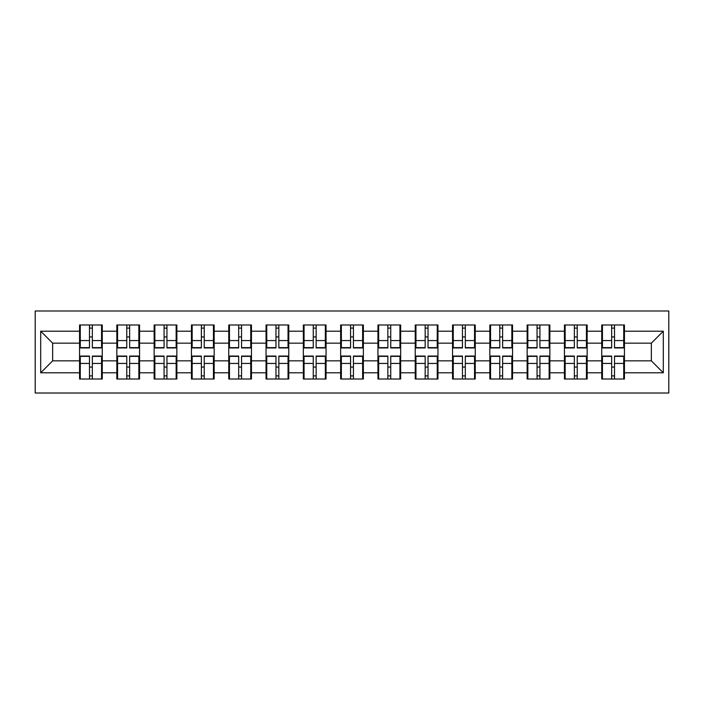 <?xml version="1.0" encoding="UTF-8"?>
<svg xmlns="http://www.w3.org/2000/svg" width="704" height="704" viewBox="0 0 704 704"><rect width="100%" height="100%" fill="white"/><g stroke="black" fill="none" stroke-linecap="round" stroke-linejoin="round"><path stroke-width="1.06" d="M35.2 393.008L668.8 393.008L668.8 310.992L35.2 310.992L35.2 393.008M624.448 367.18L623.726 367.18M602.448 367.18L601.735 367.18M601.735 336.82L602.448 336.82M623.726 336.82L624.448 336.82M624.448 333.714L623.726 333.714M602.448 333.714L601.735 333.714M601.735 370.286L602.448 370.286M623.726 370.286L624.448 370.286M587.154 367.18L586.432 367.18M565.154 367.18L564.432 367.18M564.432 336.82L565.154 336.82M586.432 336.82L587.154 336.82M587.154 333.714L586.432 333.714M565.154 333.714L564.432 333.714M564.432 370.286L565.154 370.286M586.432 370.286L587.154 370.286M549.85 367.18L549.138 367.18M527.85 367.18L527.138 367.18M527.138 336.82L527.85 336.82M549.138 336.82L549.85 336.82M549.85 333.714L549.138 333.714M527.85 333.714L527.138 333.714M527.138 370.286L527.85 370.286M549.138 370.286L549.85 370.286M512.556 367.18L511.834 367.18M490.556 367.18L489.834 367.18M489.834 336.82L490.556 336.82M511.834 336.82L512.556 336.82M512.556 333.714L511.834 333.714M490.556 333.714L489.834 333.714M489.834 370.286L490.556 370.286M511.834 370.286L512.556 370.286M475.253 367.18L474.54 367.18M453.253 367.18L452.54 367.18M452.54 336.82L453.253 336.82M474.54 336.82L475.253 336.82M475.253 333.714L474.54 333.714M453.253 333.714L452.54 333.714M452.54 370.286L453.253 370.286M474.54 370.286L475.253 370.286M437.958 367.18L437.237 367.18M415.958 367.18L415.237 367.18M415.237 336.82L415.958 336.82M437.237 336.82L437.958 336.82M437.958 333.714L437.237 333.714M415.958 333.714L415.237 333.714M415.237 370.286L415.958 370.286M437.237 370.286L437.958 370.286M400.655 367.18L399.942 367.18M378.655 367.18L377.942 367.18M377.942 336.82L378.655 336.82M399.942 336.82L400.655 336.82M400.655 333.714L399.942 333.714M378.655 333.714L377.942 333.714M377.942 370.286L378.655 370.286M399.942 370.286L400.655 370.286M363.361 367.18L362.639 367.18M341.361 367.18L340.639 367.18M340.639 336.82L341.361 336.82M362.639 336.82L363.361 336.82M363.361 333.714L362.639 333.714M341.361 333.714L340.639 333.714M340.639 370.286L341.361 370.286M362.639 370.286L363.361 370.286M326.058 367.18L325.345 367.18M304.058 367.18L303.345 367.18M303.345 336.82L304.058 336.82M325.345 336.82L326.058 336.82M326.058 333.714L325.345 333.714M304.058 333.714L303.345 333.714M303.345 370.286L304.058 370.286M325.345 370.286L326.058 370.286M288.763 367.18L288.042 367.18M266.763 367.18L266.042 367.18M266.042 336.82L266.763 336.82M288.042 336.82L288.763 336.82M288.763 333.714L288.042 333.714M266.763 333.714L266.042 333.714M266.042 370.286L266.763 370.286M288.042 370.286L288.763 370.286M251.46 367.18L250.747 367.18M229.46 367.18L228.747 367.18M228.747 336.82L229.46 336.82M250.747 336.82L251.46 336.82M251.46 333.714L250.747 333.714M229.46 333.714L228.747 333.714M228.747 370.286L229.46 370.286M250.747 370.286L251.46 370.286M214.166 367.18L213.444 367.18M192.166 367.18L191.444 367.18M191.444 336.82L192.166 336.82M213.444 336.82L214.166 336.82M214.166 333.714L213.444 333.714M192.166 333.714L191.444 333.714M191.444 370.286L192.166 370.286M213.444 370.286L214.166 370.286M176.862 367.18L176.15 367.18M154.862 367.18L154.15 367.18M154.15 336.82L154.862 336.82M176.15 336.82L176.862 336.82M176.862 333.714L176.15 333.714M154.862 333.714L154.15 333.714M154.15 370.286L154.862 370.286M176.15 370.286L176.862 370.286M139.568 367.18L138.846 367.18M117.568 367.18L116.846 367.18M116.846 336.82L117.568 336.82M138.846 336.82L139.568 336.82M139.568 333.714L138.846 333.714M117.568 333.714L116.846 333.714M116.846 370.286L117.568 370.286M138.846 370.286L139.568 370.286M651.35 360.844L651.35 343.156L624.448 343.156L624.448 360.844L651.35 360.844L663.3 372.803L663.3 331.197L624.448 331.197L624.448 324.984L601.735 324.984L601.735 343.156L587.154 343.156L587.154 360.844L601.735 360.844L601.735 343.156M663.3 372.803L624.448 372.803L624.448 379.016L601.735 379.016L601.735 372.803L587.154 372.803L587.154 379.016L564.432 379.016L564.432 372.803L549.85 372.803L549.85 379.016L527.138 379.016L527.138 372.803L512.556 372.803L512.556 379.016L489.834 379.016L489.834 372.803L475.253 372.803L475.253 379.016L452.54 379.016L452.54 372.803L437.958 372.803L437.958 379.016L415.237 379.016L415.237 372.803L400.655 372.803L400.655 379.016L377.942 379.016L377.942 372.803L363.361 372.803L363.361 379.016L340.639 379.016L340.639 372.803L326.058 372.803L326.058 379.016L303.345 379.016L303.345 372.803L288.763 372.803L288.763 379.016L266.042 379.016L266.042 372.803L251.46 372.803L251.46 379.016L228.747 379.016L228.747 372.803L214.166 372.803L214.166 379.016L191.444 379.016L191.444 372.803L176.862 372.803L176.862 379.016L154.15 379.016L154.15 372.803L139.568 372.803L139.568 379.016L116.846 379.016L116.846 372.803L102.265 372.803L102.265 379.016L79.552 379.016L79.552 372.803L40.7 372.803L40.7 331.197L79.552 331.197L79.552 343.156L52.65 343.156L52.65 360.844L79.552 360.844L79.552 343.156M601.735 331.197L587.154 331.197L587.154 324.984L564.432 324.984L564.432 331.197L549.85 331.197L549.85 324.984L527.138 324.984L527.138 331.197L512.556 331.197L512.556 324.984L489.834 324.984L489.834 331.197L475.253 331.197L475.253 324.984L452.54 324.984L452.54 331.197L437.958 331.197L437.958 324.984L415.237 324.984L415.237 331.197L400.655 331.197L400.655 324.984L377.942 324.984L377.942 331.197L363.361 331.197L363.361 324.984L340.639 324.984L340.639 331.197L326.058 331.197L326.058 324.984L303.345 324.984L303.345 331.197L288.763 331.197L288.763 324.984L266.042 324.984L266.042 331.197L251.46 331.197L251.46 324.984L228.747 324.984L228.747 331.197L214.166 331.197L214.166 324.984L191.444 324.984L191.444 331.197L176.862 331.197L176.862 324.984L154.15 324.984L154.15 331.197L139.568 331.197L139.568 324.984L116.846 324.984L116.846 331.197L102.265 331.197L102.265 324.984L79.552 324.984L79.552 331.197M601.735 360.844L601.735 372.803M587.154 360.844L587.154 372.803M587.154 331.197L587.154 343.156M549.85 360.844L564.432 360.844L564.432 343.156L549.85 343.156L549.85 372.803M564.432 360.844L564.432 372.803M564.432 331.197L564.432 343.156M549.85 331.197L549.85 343.156M512.556 360.844L527.138 360.844L527.138 343.156L512.556 343.156L512.556 372.803M527.138 360.844L527.138 372.803M527.138 331.197L527.138 343.156M512.556 331.197L512.556 343.156M475.253 360.844L489.834 360.844L489.834 343.156L475.253 343.156L475.253 372.803M489.834 360.844L489.834 372.803M489.834 331.197L489.834 343.156M475.253 331.197L475.253 343.156M437.958 360.844L452.54 360.844L452.54 343.156L437.958 343.156L437.958 372.803M452.54 360.844L452.54 372.803M452.54 331.197L452.54 343.156M437.958 331.197L437.958 343.156M400.655 360.844L415.237 360.844L415.237 343.156L400.655 343.156L400.655 372.803M415.237 360.844L415.237 372.803M415.237 331.197L415.237 343.156M400.655 331.197L400.655 343.156M363.361 360.844L377.942 360.844L377.942 343.156L363.361 343.156L363.361 372.803M377.942 360.844L377.942 372.803M377.942 331.197L377.942 343.156M363.361 331.197L363.361 343.156M326.058 360.844L340.639 360.844L340.639 343.156L326.058 343.156L326.058 372.803M340.639 360.844L340.639 372.803M340.639 331.197L340.639 343.156M326.058 331.197L326.058 343.156M288.763 360.844L303.345 360.844L303.345 343.156L288.763 343.156L288.763 372.803M303.345 360.844L303.345 372.803M303.345 331.197L303.345 343.156M288.763 331.197L288.763 343.156M251.46 360.844L266.042 360.844L266.042 343.156L251.46 343.156L251.46 372.803M266.042 360.844L266.042 372.803M266.042 331.197L266.042 343.156M251.46 331.197L251.46 343.156M214.166 360.844L228.747 360.844L228.747 343.156L214.166 343.156L214.166 372.803M228.747 360.844L228.747 372.803M228.747 331.197L228.747 343.156M214.166 331.197L214.166 343.156M176.862 360.844L191.444 360.844L191.444 343.156L176.862 343.156L176.862 372.803M191.444 360.844L191.444 372.803M191.444 331.197L191.444 343.156M176.862 331.197L176.862 343.156M139.568 360.844L154.15 360.844L154.15 343.156L139.568 343.156L139.568 372.803M154.15 360.844L154.15 372.803M154.15 331.197L154.15 343.156M139.568 331.197L139.568 343.156M102.265 360.844L116.846 360.844L116.846 343.156L102.265 343.156L102.265 372.803M116.846 360.844L116.846 372.803M116.846 331.197L116.846 343.156M102.265 331.197L102.265 343.156M102.265 367.18L101.552 367.18M80.274 367.18L79.552 367.18M79.552 336.82L80.274 336.82M101.552 336.82L102.265 336.82M102.265 333.714L101.552 333.714M80.274 333.714L79.552 333.714M79.552 370.286L80.274 370.286M101.552 370.286L102.265 370.286M79.552 360.844L79.552 372.803M52.65 360.844L40.7 372.803M40.7 331.197L52.65 343.156M624.448 360.844L624.448 372.803M624.448 331.197L624.448 343.156M663.3 331.197L651.35 343.156M101.552 324.984L101.552 347.934L92.347 347.934L92.347 324.984M89.478 324.984L89.478 347.934L80.274 347.934L80.274 324.984M89.478 328.09L92.347 328.09M92.347 336.934L89.478 336.934M80.274 379.016L80.274 356.066L89.478 356.066L89.478 379.016M92.347 379.016L92.347 356.066L101.552 356.066L101.552 379.016M92.347 375.91L89.478 375.91M89.478 367.066L92.347 367.066M138.846 324.984L138.846 347.934L129.642 347.934L129.642 324.984M126.773 324.984L126.773 347.934L117.568 347.934L117.568 324.984M126.773 328.09L129.642 328.09M129.642 336.934L126.773 336.934M176.15 324.984L176.15 347.934L166.945 347.934L166.945 324.984M164.076 324.984L164.076 347.934L154.862 347.934L154.862 324.984M164.076 328.09L166.945 328.09M166.945 336.934L164.076 336.934M213.444 324.984L213.444 347.934L204.239 347.934L204.239 324.984M201.37 324.984L201.37 347.934L192.166 347.934L192.166 324.984M201.37 328.09L204.239 328.09M204.239 336.934L201.37 336.934M250.747 324.984L250.747 347.934L241.542 347.934L241.542 324.984M238.674 324.984L238.674 347.934L229.46 347.934L229.46 324.984M238.674 328.09L241.542 328.09M241.542 336.934L238.674 336.934M288.042 324.984L288.042 347.934L278.837 347.934L278.837 324.984M275.968 324.984L275.968 347.934L266.763 347.934L266.763 324.984M275.968 328.09L278.837 328.09M278.837 336.934L275.968 336.934M117.568 379.016L117.568 356.066L126.773 356.066L126.773 379.016M129.642 379.016L129.642 356.066L138.846 356.066L138.846 379.016M129.642 375.91L126.773 375.91M126.773 367.066L129.642 367.066M154.862 379.016L154.862 356.066L164.076 356.066L164.076 379.016M166.945 379.016L166.945 356.066L176.15 356.066L176.15 379.016M166.945 375.91L164.076 375.91M164.076 367.066L166.945 367.066M192.166 379.016L192.166 356.066L201.37 356.066L201.37 379.016M204.239 379.016L204.239 356.066L213.444 356.066L213.444 379.016M204.239 375.91L201.37 375.91M201.37 367.066L204.239 367.066M229.46 379.016L229.46 356.066L238.674 356.066L238.674 379.016M241.542 379.016L241.542 356.066L250.747 356.066L250.747 379.016M241.542 375.91L238.674 375.91M238.674 367.066L241.542 367.066M266.763 379.016L266.763 356.066L275.968 356.066L275.968 379.016M278.837 379.016L278.837 356.066L288.042 356.066L288.042 379.016M278.837 375.91L275.968 375.91M275.968 367.066L278.837 367.066M325.345 324.984L325.345 347.934L316.14 347.934L316.14 324.984M313.262 324.984L313.262 347.934L304.058 347.934L304.058 324.984M313.262 328.09L316.14 328.09M316.14 336.934L313.262 336.934M304.058 379.016L304.058 356.066L313.262 356.066L313.262 379.016M316.14 379.016L316.14 356.066L325.345 356.066L325.345 379.016M316.14 375.91L313.262 375.91M313.262 367.066L316.14 367.066M362.639 324.984L362.639 347.934L353.434 347.934L353.434 324.984M350.566 324.984L350.566 347.934L341.361 347.934L341.361 324.984M350.566 328.09L353.434 328.09M353.434 336.934L350.566 336.934M341.361 379.016L341.361 356.066L350.566 356.066L350.566 379.016M353.434 379.016L353.434 356.066L362.639 356.066L362.639 379.016M353.434 375.91L350.566 375.91M350.566 367.066L353.434 367.066M399.942 324.984L399.942 347.934L390.738 347.934L390.738 324.984M387.86 324.984L387.86 347.934L378.655 347.934L378.655 324.984M387.86 328.09L390.738 328.09M390.738 336.934L387.86 336.934M378.655 379.016L378.655 356.066L387.86 356.066L387.86 379.016M390.738 379.016L390.738 356.066L399.942 356.066L399.942 379.016M390.738 375.91L387.86 375.91M387.86 367.066L390.738 367.066M437.237 324.984L437.237 347.934L428.032 347.934L428.032 324.984M425.163 324.984L425.163 347.934L415.958 347.934L415.958 324.984M425.163 328.09L428.032 328.09M428.032 336.934L425.163 336.934M415.958 379.016L415.958 356.066L425.163 356.066L425.163 379.016M428.032 379.016L428.032 356.066L437.237 356.066L437.237 379.016M428.032 375.91L425.163 375.91M425.163 367.066L428.032 367.066M474.54 324.984L474.54 347.934L465.326 347.934L465.326 324.984M462.458 324.984L462.458 347.934L453.253 347.934L453.253 324.984M462.458 328.09L465.326 328.09M465.326 336.934L462.458 336.934M453.253 379.016L453.253 356.066L462.458 356.066L462.458 379.016M465.326 379.016L465.326 356.066L474.54 356.066L474.54 379.016M465.326 375.91L462.458 375.91M462.458 367.066L465.326 367.066M511.834 324.984L511.834 347.934L502.63 347.934L502.63 324.984M499.761 324.984L499.761 347.934L490.556 347.934L490.556 324.984M499.761 328.09L502.63 328.09M502.63 336.934L499.761 336.934M490.556 379.016L490.556 356.066L499.761 356.066L499.761 379.016M502.63 379.016L502.63 356.066L511.834 356.066L511.834 379.016M502.63 375.91L499.761 375.91M499.761 367.066L502.63 367.066M549.138 324.984L549.138 347.934L539.924 347.934L539.924 324.984M537.055 324.984L537.055 347.934L527.85 347.934L527.85 324.984M537.055 328.09L539.924 328.09M539.924 336.934L537.055 336.934M527.85 379.016L527.85 356.066L537.055 356.066L537.055 379.016M539.924 379.016L539.924 356.066L549.138 356.066L549.138 379.016M539.924 375.91L537.055 375.91M537.055 367.066L539.924 367.066M586.432 324.984L586.432 347.934L577.227 347.934L577.227 324.984M574.358 324.984L574.358 347.934L565.154 347.934L565.154 324.984M574.358 328.09L577.227 328.09M577.227 336.934L574.358 336.934M565.154 379.016L565.154 356.066L574.358 356.066L574.358 379.016M577.227 379.016L577.227 356.066L586.432 356.066L586.432 379.016M577.227 375.91L574.358 375.91M574.358 367.066L577.227 367.066M623.726 324.984L623.726 347.934L614.522 347.934L614.522 324.984M611.653 324.984L611.653 347.934L602.448 347.934L602.448 324.984M611.653 328.09L614.522 328.09M614.522 336.934L611.653 336.934M602.448 379.016L602.448 356.066L611.653 356.066L611.653 379.016M614.522 379.016L614.522 356.066L623.726 356.066L623.726 379.016M614.522 375.91L611.653 375.91M611.653 367.066L614.522 367.066M89.478 340.56L80.274 340.56M89.478 347.626L80.274 347.626M101.552 340.56L92.347 340.56M101.552 347.626L92.347 347.626M92.347 363.44L101.552 363.44M92.347 356.374L101.552 356.374M80.274 363.44L89.478 363.44M80.274 356.374L89.478 356.374M126.773 340.56L117.568 340.56M126.773 347.626L117.568 347.626M138.846 340.56L129.642 340.56M138.846 347.626L129.642 347.626M164.076 340.56L154.862 340.56M164.076 347.626L154.862 347.626M176.15 340.56L166.945 340.56M176.15 347.626L166.945 347.626M201.37 340.56L192.166 340.56M201.37 347.626L192.166 347.626M213.444 340.56L204.239 340.56M213.444 347.626L204.239 347.626M238.674 340.56L229.46 340.56M238.674 347.626L229.46 347.626M250.747 340.56L241.542 340.56M250.747 347.626L241.542 347.626M275.968 340.56L266.763 340.56M275.968 347.626L266.763 347.626M288.042 340.56L278.837 340.56M288.042 347.626L278.837 347.626M129.642 363.44L138.846 363.44M129.642 356.374L138.846 356.374M117.568 363.44L126.773 363.44M117.568 356.374L126.773 356.374M166.945 363.44L176.15 363.44M166.945 356.374L176.15 356.374M154.862 363.44L164.076 363.44M154.862 356.374L164.076 356.374M204.239 363.44L213.444 363.44M204.239 356.374L213.444 356.374M192.166 363.44L201.37 363.44M192.166 356.374L201.37 356.374M241.542 363.44L250.747 363.44M241.542 356.374L250.747 356.374M229.46 363.44L238.674 363.44M229.46 356.374L238.674 356.374M278.837 363.44L288.042 363.44M278.837 356.374L288.042 356.374M266.763 363.44L275.968 363.44M266.763 356.374L275.968 356.374M313.262 340.56L304.058 340.56M313.262 347.626L304.058 347.626M325.345 340.56L316.14 340.56M325.345 347.626L316.14 347.626M316.14 363.44L325.345 363.44M316.14 356.374L325.345 356.374M304.058 363.44L313.262 363.44M304.058 356.374L313.262 356.374M350.566 340.56L341.361 340.56M350.566 347.626L341.361 347.626M362.639 340.56L353.434 340.56M362.639 347.626L353.434 347.626M353.434 363.44L362.639 363.44M353.434 356.374L362.639 356.374M341.361 363.44L350.566 363.44M341.361 356.374L350.566 356.374M387.86 340.56L378.655 340.56M387.86 347.626L378.655 347.626M399.942 340.56L390.738 340.56M399.942 347.626L390.738 347.626M390.738 363.44L399.942 363.44M390.738 356.374L399.942 356.374M378.655 363.44L387.86 363.44M378.655 356.374L387.86 356.374M425.163 340.56L415.958 340.56M425.163 347.626L415.958 347.626M437.237 340.56L428.032 340.56M437.237 347.626L428.032 347.626M428.032 363.44L437.237 363.44M428.032 356.374L437.237 356.374M415.958 363.44L425.163 363.44M415.958 356.374L425.163 356.374M462.458 340.56L453.253 340.56M462.458 347.626L453.253 347.626M474.54 340.56L465.326 340.56M474.54 347.626L465.326 347.626M465.326 363.44L474.54 363.44M465.326 356.374L474.54 356.374M453.253 363.44L462.458 363.44M453.253 356.374L462.458 356.374M499.761 340.56L490.556 340.56M499.761 347.626L490.556 347.626M511.834 340.56L502.63 340.56M511.834 347.626L502.63 347.626M502.63 363.44L511.834 363.44M502.63 356.374L511.834 356.374M490.556 363.44L499.761 363.44M490.556 356.374L499.761 356.374M537.055 340.56L527.85 340.56M537.055 347.626L527.85 347.626M549.138 340.56L539.924 340.56M549.138 347.626L539.924 347.626M539.924 363.44L549.138 363.44M539.924 356.374L549.138 356.374M527.85 363.44L537.055 363.44M527.85 356.374L537.055 356.374M574.358 340.56L565.154 340.56M574.358 347.626L565.154 347.626M586.432 340.56L577.227 340.56M586.432 347.626L577.227 347.626M577.227 363.44L586.432 363.44M577.227 356.374L586.432 356.374M565.154 363.44L574.358 363.44M565.154 356.374L574.358 356.374M611.653 340.56L602.448 340.56M611.653 347.626L602.448 347.626M623.726 340.56L614.522 340.56M623.726 347.626L614.522 347.626M614.522 363.44L623.726 363.44M614.522 356.374L623.726 356.374M602.448 363.44L611.653 363.44M602.448 356.374L611.653 356.374"/></g></svg>
